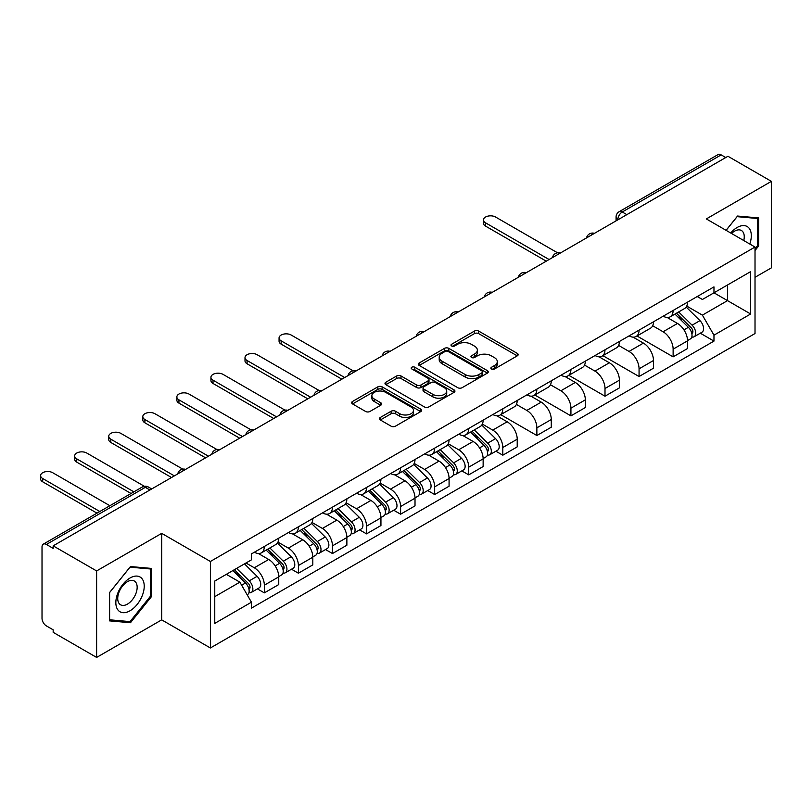 <?xml version="1.0" encoding="UTF-8"?>
<svg xmlns="http://www.w3.org/2000/svg" width="812" height="812" viewBox="0 0 812 812"><rect width="100%" height="100%" fill="white"/><g stroke="black" fill="none" stroke-linecap="round" stroke-linejoin="round"><path stroke-width="1.22" d="M491.504 368.993A2.121 1.228 0 0 0 494.508 368.993L517.274 355.849A3.035 1.746 0 0 0 518.168 354.611A3.035 1.746 0 0 0 517.274 353.372L478.694 331.093A3.035 1.746 0 0 0 474.411 331.093L451.634 344.247A2.121 1.228 0 0 0 451.015 345.11A2.121 1.228 0 0 0 451.634 345.973A2.121 1.228 0 0 0 454.639 345.973L457.582 344.278A9.703 5.603 0 0 1 471.305 344.278L474.512 346.135A9.703 5.603 0 0 1 477.354 350.094A9.703 5.603 0 0 1 474.512 354.052L471.569 355.757A2.121 1.228 0 0 0 470.95 356.62A2.121 1.228 0 0 0 471.569 357.483A2.121 1.228 0 0 0 474.573 357.483L477.517 355.788A9.703 5.603 0 0 1 491.24 355.788L494.447 357.645A9.703 5.603 0 0 1 497.289 361.604A9.703 5.603 0 0 1 494.447 365.562L491.504 367.268A2.121 1.228 0 0 0 490.884 368.13A2.121 1.228 0 0 0 491.504 368.993L491.504 367.268M380.31 417.48A3.035 1.746 0 0 0 379.417 418.718A3.035 1.746 0 0 0 380.31 419.956L391.13 426.198A3.035 1.746 0 0 0 395.424 426.198L420.717 411.603A3.035 1.746 0 0 0 421.601 410.364A3.035 1.746 0 0 0 420.717 409.126L382.127 386.847A3.035 1.746 0 0 0 377.844 386.847L352.55 401.453A3.035 1.746 0 0 0 351.667 402.691A3.035 1.746 0 0 0 352.55 403.929L365.623 411.471A3.035 1.746 0 0 0 369.917 411.471L380.737 405.229A3.035 1.746 0 0 0 381.63 403.99A3.035 1.746 0 0 0 380.737 402.752L374.251 399.007A8.11 4.679 0 0 1 371.876 395.698A8.11 4.679 0 0 1 376.89 391.374A8.11 4.679 0 0 1 385.72 392.389L411.126 407.045A8.11 4.679 0 0 1 413.501 410.364A8.11 4.679 0 0 1 408.487 414.688A8.11 4.679 0 0 1 399.656 413.673L395.424 411.227A3.035 1.746 0 0 0 391.13 411.227L380.31 417.48L380.31 419.956M210.389 561.478L161.7 533.362L96.618 570.938L53.166 545.847L727.948 156.269L771.4 181.36L706.328 218.925L755.018 247.041L210.389 561.478L210.389 647.976L755.018 333.529L755.018 247.041M457.795 387.71A3.035 1.746 0 0 0 462.089 387.71L487.373 373.114A3.035 1.746 0 0 0 488.266 371.876A3.035 1.746 0 0 0 487.373 370.637L448.792 348.358A3.035 1.746 0 0 0 444.509 348.358L419.215 362.964A3.035 1.746 0 0 0 418.322 364.202A3.035 1.746 0 0 0 419.215 365.441L457.795 387.71M412.669 369.45A2.121 1.228 0 0 1 414.82 369.754L414.82 367.237L454.05 389.882A3.035 1.746 0 0 1 454.933 391.12A3.035 1.746 0 0 1 454.05 392.358L428.756 406.954A3.035 1.746 0 0 1 424.463 406.954L385.883 384.685L396.703 378.483L396.703 375.956L385.883 382.208A3.035 1.746 0 0 0 385 383.447A3.035 1.746 0 0 0 385.883 384.685L385.883 382.208M396.703 378.483A3.035 1.746 0 0 1 400.996 378.483L400.996 375.956A3.035 1.746 0 0 0 396.703 375.956M400.996 375.956L416.637 384.989A3.035 1.746 0 0 0 420.931 384.989L428.107 380.848A3.035 1.746 0 0 0 429 379.61A3.035 1.746 0 0 0 428.107 378.372L411.816 368.963A2.121 1.228 0 0 1 411.197 368.1A2.121 1.228 0 0 1 412.506 366.963A2.121 1.228 0 0 1 414.82 367.237M96.618 570.938L96.618 657.426L53.166 632.335L53.166 629.818L46.396 625.91A6.181 3.563 -120 0 1 42.021 618.338L42.021 546.983A6.181 3.563 -120 0 1 43.3 544.152L142.232 487.038A6.181 3.563 60 0 1 145.318 487.342L46.396 544.456A6.181 3.563 -120 0 0 43.3 544.152M755.018 277.298L771.4 267.848L771.4 181.36M96.618 657.426L161.7 619.861L210.389 647.976M53.166 545.847L53.166 548.364L46.396 544.456M626.834 214.642L622.246 211.993A6.181 3.563 60 0 0 619.16 211.688L718.082 154.574A6.181 3.563 60 0 1 721.178 154.879L622.246 211.993A6.181 3.563 120 0 0 617.881 219.555L617.881 219.808M725.755 157.528L721.178 154.879M673.128 310.458A14.21 8.201 60 0 1 670.184 316.832L684.597 308.519A14.21 8.201 -120 0 0 687.541 302.135M652.675 325.754L663.089 331.763A14.21 8.201 60 0 1 673.128 349.17L687.541 340.847A14.21 8.201 -120 0 0 677.502 323.45L667.18 317.492M687.541 340.847L687.541 348.531L673.128 356.854L637.004 335.995M670.184 316.832A14.21 8.201 60 0 1 663.191 316.193M673.128 349.17L673.128 356.854M639.064 330.129A14.21 8.201 60 0 1 636.121 336.503L650.534 328.18A14.21 8.201 -120 0 0 653.477 321.806M602.93 355.666L639.064 376.524L653.477 368.201L653.477 360.518A14.21 8.201 -120 0 0 643.429 343.111L633.116 337.163M636.121 336.503A14.21 8.201 60 0 1 629.127 335.863M618.612 345.425L629.016 351.434A14.21 8.201 60 0 1 639.064 368.831L639.064 376.524M605.001 349.799A14.21 8.201 60 0 1 602.057 356.174L616.47 347.851A14.21 8.201 -120 0 0 619.414 341.476M568.867 375.337L605.001 396.195L619.414 387.872L619.414 380.178A14.21 8.201 -120 0 0 609.365 362.781L599.053 356.823M602.057 356.174A14.21 8.201 60 0 1 595.064 355.534M584.538 365.095L594.952 371.104A14.21 8.201 60 0 1 605.001 388.501L605.001 396.195M570.927 369.46A14.21 8.201 60 0 1 567.984 375.844L582.397 367.521A14.21 8.201 -120 0 0 585.34 361.147M534.803 394.997L570.927 415.866L585.34 407.543L585.34 399.849A14.21 8.201 -120 0 0 575.302 382.452L564.979 376.494M567.984 375.844A14.21 8.201 60 0 1 560.99 375.205M550.475 384.766L560.889 390.775A14.21 8.201 60 0 1 570.927 408.172L570.927 415.866M536.864 389.131A14.21 8.201 60 0 1 533.92 395.505L548.333 387.192A14.21 8.201 -120 0 0 551.277 380.808M500.73 414.668L536.864 435.526L551.277 427.203L551.277 419.52A14.21 8.201 -120 0 0 541.228 402.123L530.916 396.165M533.92 395.505A14.21 8.201 60 0 1 526.927 394.865M516.412 404.427L526.815 410.436A14.21 8.201 60 0 1 536.864 427.843L536.864 435.526M502.801 408.801A14.21 8.201 60 0 1 499.857 415.176L514.27 406.853A14.21 8.201 -120 0 0 517.214 400.478M495.888 451.208L502.801 455.197L517.214 446.874L517.214 439.19A14.21 8.201 -120 0 0 507.165 421.783L496.853 415.835M499.857 415.176A14.21 8.201 60 0 1 492.864 414.536M482.338 424.097L492.752 430.106A14.21 8.201 60 0 1 502.801 447.503L502.801 455.197M468.727 428.472A14.21 8.201 60 0 1 465.794 434.846L480.207 426.523A14.21 8.201 -120 0 0 483.14 420.149M461.825 470.879L468.727 474.868L483.14 466.545L483.14 458.851A14.21 8.201 -120 0 0 473.102 441.454L462.779 435.496M465.794 434.846A14.21 8.201 60 0 1 458.8 434.207M448.275 443.768L458.689 449.777A14.21 8.201 60 0 1 468.727 467.174L468.727 474.868M434.664 448.133A14.21 8.201 60 0 1 431.72 454.517L446.133 446.194A14.21 8.201 -120 0 0 449.077 439.82M427.751 490.539L434.664 494.538L449.077 486.215L449.077 478.522A14.21 8.201 -120 0 0 439.028 461.125L428.716 455.167M431.72 454.517A14.21 8.201 60 0 1 424.727 453.878M414.211 463.439L424.615 469.448A14.21 8.201 60 0 1 434.664 486.845L434.664 494.538M400.6 467.803A14.21 8.201 60 0 1 397.657 474.178L412.07 465.865A14.21 8.201 -120 0 0 415.013 459.48M393.688 510.21L400.6 514.199L415.013 505.876L415.013 498.192A14.21 8.201 -120 0 0 404.965 480.795L394.652 474.837M397.657 474.178A14.21 8.201 60 0 1 390.663 473.538M380.148 483.099L390.552 489.108A14.21 8.201 60 0 1 400.6 506.515L400.6 514.199M366.527 487.474A14.21 8.201 60 0 1 363.593 493.848L378.006 485.525A14.21 8.201 -120 0 0 380.94 479.151M359.625 529.881L366.527 533.87L380.94 525.547L380.94 517.863A14.21 8.201 -120 0 0 370.901 500.456L360.579 494.508M363.593 493.848A14.21 8.201 60 0 1 356.6 493.209M346.074 502.77L356.488 508.779A14.21 8.201 60 0 1 366.527 526.176L366.527 533.87M332.463 507.145A14.21 8.201 60 0 1 329.52 513.519L343.933 505.196A14.21 8.201 -120 0 0 346.876 498.822M325.551 549.551L332.463 553.54L346.876 545.217L346.876 537.524A14.21 8.201 -120 0 0 336.828 520.127L326.515 514.169M329.52 513.519A14.21 8.201 60 0 1 322.526 512.88M312.011 522.441L322.415 528.45A14.21 8.201 60 0 1 332.463 545.847L332.463 553.54M298.4 526.805A14.21 8.201 60 0 1 295.456 533.19L309.869 524.867A14.21 8.201 -120 0 0 312.813 518.492M291.488 569.212L298.4 573.211L312.813 564.888L312.813 557.194A14.21 8.201 -120 0 0 302.764 539.797L292.452 533.839M295.456 533.19A14.21 8.201 60 0 1 288.463 532.55M277.948 542.111L288.351 548.12A14.21 8.201 60 0 1 298.4 565.517L298.4 573.211M264.326 546.476A14.21 8.201 60 0 1 261.393 552.85L275.806 544.537A14.21 8.201 -120 0 0 278.739 538.153M257.424 588.883L264.336 592.872L278.749 584.559L278.749 576.865A14.21 8.201 -120 0 0 268.701 559.468L258.378 553.51M261.393 552.85A14.21 8.201 60 0 1 254.4 552.211M245.985 562.99L254.288 567.781A14.21 8.201 60 0 1 264.336 585.188L264.336 592.872M697.264 296.532L702.39 299.486L750.653 271.624L727.511 284.992L727.511 300.623L702.39 315.127L686.739 306.094M214.764 596.658L239.875 582.153L251.446 602.21L214.764 623.383L214.764 581.027L251.446 559.844L251.446 553.916L713.971 286.88L713.971 292.807L750.653 313.99L713.971 335.173L702.39 315.127M750.653 271.624L750.653 313.99M251.446 602.21L251.446 608.127L713.971 341.101L713.971 335.173M755.018 250.512L758.621 246.026L758.621 217.931L737.55 216.043L726.07 230.324M161.7 533.362L161.7 619.861M109.397 620.855L130.468 622.733L151.54 596.526L151.54 568.42L130.468 566.543L109.397 592.76L109.397 620.855M239.875 582.153L226.335 574.338M700.289 333.194L713.971 341.101M757.535 245.397L758.621 246.026M128.245 621.454L130.468 622.733M150.453 595.896L151.54 596.526M492.356 369.298L494.447 368.08A9.703 5.603 0 0 0 497.289 364.121L497.289 361.604M477.354 350.094L477.354 352.611A9.703 5.603 0 0 1 474.512 356.57L472.422 357.787M517.244 355.869L478.694 333.62A3.035 1.746 0 0 0 474.411 333.62L452.487 346.277M487.373 370.637L487.373 373.114L448.792 350.885A3.035 1.746 0 0 0 444.509 350.885L419.256 365.461M482.023 372.738A2.121 1.228 0 0 0 482.643 371.876A2.121 1.228 0 0 0 482.023 371.003L448.153 351.454A2.121 1.228 0 0 0 445.149 351.454L442.043 353.25A9.703 5.603 0 0 0 439.201 357.209A9.703 5.603 0 0 0 442.043 361.167L465.195 374.535A9.703 5.603 0 0 0 478.907 374.535L482.023 372.738L482.023 375.266A2.121 1.228 0 0 0 482.643 374.393L482.643 371.876M439.201 357.209L439.201 359.726A9.703 5.603 0 0 0 442.043 363.695L442.043 361.167M482.023 375.266L478.907 377.052A9.703 5.603 0 0 1 465.195 377.052L442.043 363.695M400.996 378.483L416.637 387.517A3.035 1.746 0 0 0 420.931 387.517L428.107 383.365A3.035 1.746 0 0 0 429 382.127L429 379.61M414.82 369.754L454.009 392.379M432.877 394.368A8.11 4.679 0 0 0 441.718 395.383A8.11 4.679 0 0 0 446.722 391.059A8.11 4.679 0 0 0 444.347 387.74L435.394 382.574A3.035 1.746 0 0 0 431.111 382.574L423.925 386.725A3.035 1.746 0 0 0 423.042 387.963A3.035 1.746 0 0 0 423.925 389.202L432.877 394.368L432.877 396.885A8.11 4.679 0 0 0 441.718 397.9A8.11 4.679 0 0 0 446.722 393.576L446.722 391.059M423.042 387.963L423.042 390.481A3.035 1.746 0 0 0 423.925 391.719L423.925 389.202M432.877 396.885L423.925 391.719M413.501 410.364L413.501 412.882A8.11 4.679 0 0 1 408.487 417.206A8.11 4.679 0 0 1 399.656 416.191L395.424 413.744A3.035 1.746 0 0 0 391.13 413.744L380.351 419.977M371.876 395.698L371.876 398.215A8.11 4.679 0 0 0 374.251 401.524L374.251 399.007M380.696 405.249L374.251 401.524M420.677 411.623L382.127 389.364A3.035 1.746 0 0 0 377.844 389.364L352.591 403.95M674.965 314.082L688.383 327.317A7.724 4.456 60 0 1 690.423 338.898L687.541 340.563M677.644 316.721L683.328 320.009M557.519 252.796L495.594 217.037A7.105 4.101 -0 0 0 487.85 216.144A7.105 4.101 -0 0 0 483.465 219.94A7.105 4.101 -0 0 0 485.546 222.833L549.095 259.525M676.457 313.219L691.144 327.723A3.705 2.142 60 0 1 692.128 333.275A3.705 2.142 60 0 1 691.794 333.407M678.68 311.94L692.098 325.176A7.724 4.456 60 0 1 694.138 336.747A7.724 4.456 60 0 1 691.804 337M686.191 307.048L699.954 320.638A7.724 4.456 60 0 1 701.994 332.209L694.138 336.747M546.253 261.159L485.546 226.112A7.105 4.101 180 0 1 483.465 223.219L483.465 219.94M749.77 244.006A20.077 11.591 120 0 0 749.405 228.598A20.077 11.591 120 0 0 730.688 232.993M743.772 240.545A13.743 7.937 120 0 0 742.95 231.927A13.743 7.937 120 0 0 741.407 230.496A13.743 7.937 120 0 0 731.521 233.47M726.111 230.354L737.113 216.662L757.535 218.489L757.535 245.711L755.018 248.837M756.175 217.707L757.535 218.489M142.323 579.098A20.077 11.591 120 0 0 122.937 584.295A20.077 11.591 120 0 0 117.74 609.68A20.077 11.591 120 0 0 137.126 604.483A20.077 11.591 120 0 0 142.323 579.098M135.858 582.427A13.743 7.937 120 0 0 134.315 580.996A13.743 7.937 120 0 0 121.526 587.411A13.743 7.937 120 0 0 119.029 603.367A13.743 7.937 120 0 0 120.572 604.798A13.743 7.937 120 0 0 133.361 598.383A13.743 7.937 120 0 0 135.858 582.427M130.032 621.616L109.61 619.789L109.61 592.567L130.032 567.162L150.453 568.989L150.453 596.211L130.032 621.616M149.093 568.207L150.453 568.989M470.564 432.085L483.982 445.331A7.724 4.456 60 0 1 486.023 456.902L483.14 458.567M473.244 434.724L478.928 438.013M353.118 370.8L291.193 335.041A7.105 4.101 -0 0 0 283.449 334.158A7.105 4.101 -0 0 0 279.064 337.944A7.105 4.101 -0 0 0 281.145 340.847L344.694 377.529M472.056 431.233L486.753 445.727A3.705 2.142 60 0 1 487.728 451.279A3.705 2.142 60 0 1 487.393 451.421M474.279 429.944L487.697 443.19A7.724 4.456 60 0 1 489.737 454.761A7.724 4.456 60 0 1 487.403 455.004M481.79 425.062L495.564 438.642A7.724 4.456 60 0 1 497.594 450.224L489.737 454.761M341.852 379.174L281.145 344.126A7.105 4.101 180 0 1 279.064 341.223L279.064 337.944M436.501 451.756L449.919 464.992A7.724 4.456 60 0 1 451.959 476.573L449.077 478.238M439.17 454.395L444.864 457.684M319.055 390.47L257.13 354.712A7.105 4.101 -0 0 0 249.385 353.829A7.105 4.101 -0 0 0 245.001 357.615A7.105 4.101 -0 0 0 247.081 360.518L310.631 397.2M437.983 450.893L452.68 465.398A3.705 2.142 60 0 1 453.664 470.95A3.705 2.142 60 0 1 453.319 471.082M440.205 449.615L453.634 462.85A7.724 4.456 60 0 1 455.664 474.431A7.724 4.456 60 0 1 453.34 474.675M447.716 444.732L461.49 458.313A7.724 4.456 60 0 1 463.53 469.894L455.664 474.431M307.789 398.844L247.081 363.786A7.105 4.101 180 0 1 245.001 360.893L245.001 357.615M402.427 471.427L415.856 484.662A7.724 4.456 60 0 1 417.886 496.244L415.003 497.908M405.107 474.066L410.801 477.354M284.992 410.141L223.056 374.383A7.105 4.101 -0 0 0 215.322 373.49A7.105 4.101 -0 0 0 210.937 377.286A7.105 4.101 -0 0 0 213.018 380.178L276.557 416.871M403.919 470.564L418.616 485.068A3.705 2.142 60 0 1 419.591 490.621A3.705 2.142 60 0 1 419.256 490.752M406.142 469.285L419.56 482.521A7.724 4.456 60 0 1 421.601 494.092A7.724 4.456 60 0 1 419.266 494.346M413.653 464.393L427.427 477.984A7.724 4.456 60 0 1 429.467 489.555L421.601 494.092M273.725 418.505L213.018 383.457A7.105 4.101 180 0 1 210.937 380.564L210.937 377.286M368.364 491.098L381.782 504.333A7.724 4.456 60 0 1 383.822 515.904L380.94 517.569M371.043 493.737L376.727 497.015M250.928 429.802L188.993 394.053A7.105 4.101 -0 0 0 181.249 393.16A7.105 4.101 -0 0 0 176.864 396.946A7.105 4.101 -0 0 0 178.945 399.849L242.494 436.541M369.856 490.235L384.553 504.729A3.705 2.142 60 0 1 385.527 510.291A3.705 2.142 60 0 1 385.192 510.423M372.079 488.946L385.497 502.192A7.724 4.456 60 0 1 387.537 513.763A7.724 4.456 60 0 1 385.203 514.016M379.59 484.064L393.363 497.654A7.724 4.456 60 0 1 395.393 509.225L387.537 513.763M239.652 438.175L178.945 403.128A7.105 4.101 180 0 1 176.864 400.225L176.864 396.946M334.3 510.758L347.719 524.004A7.724 4.456 60 0 1 349.759 535.575L346.876 537.239M336.97 513.397L342.664 516.686M216.855 449.472L154.93 413.714A7.105 4.101 -0 0 0 147.185 412.831A7.105 4.101 -0 0 0 142.8 416.617A7.105 4.101 -0 0 0 144.881 419.52L208.43 456.202M335.782 509.906L350.479 524.4A3.705 2.142 60 0 1 351.464 529.952A3.705 2.142 60 0 1 351.119 530.094M338.015 508.616L351.434 521.862A7.724 4.456 60 0 1 353.464 533.433A7.724 4.456 60 0 1 351.139 533.677M345.516 503.734L359.29 517.315A7.724 4.456 60 0 1 361.33 528.896L353.464 533.433M205.588 457.846L144.881 422.798A7.105 4.101 180 0 1 142.8 419.895L142.8 416.617M300.227 530.429L313.655 543.664A7.724 4.456 60 0 1 315.685 555.246L312.813 556.91M302.906 533.068L308.601 536.356M182.791 469.143L120.856 433.385A7.105 4.101 -0 0 0 113.122 432.502A7.105 4.101 -0 0 0 108.737 436.288A7.105 4.101 -0 0 0 110.818 439.19L174.357 475.873M301.719 529.566L316.416 544.07A3.705 2.142 60 0 1 317.39 549.622A3.705 2.142 60 0 1 317.056 549.754M303.942 528.287L317.36 541.523A7.724 4.456 60 0 1 319.4 553.104A7.724 4.456 60 0 1 317.066 553.348M311.453 523.405L325.226 536.986A7.724 4.456 60 0 1 327.266 548.567L319.4 553.104M171.525 477.517L110.818 442.459A7.105 4.101 180 0 1 108.737 439.566L108.737 436.288M266.163 550.1L279.582 563.335A7.724 4.456 60 0 1 281.622 574.916L278.739 576.581M268.843 552.739L274.527 556.027M144.353 486.286L86.793 453.055A7.105 4.101 -0 0 0 79.048 452.162A7.105 4.101 -0 0 0 74.663 455.958A7.105 4.101 -0 0 0 76.744 458.851L133.899 491.849M267.655 549.237L282.353 563.741A3.705 2.142 60 0 1 283.327 569.293A3.705 2.142 60 0 1 282.992 569.425M269.878 547.958L283.297 561.193A7.724 4.456 60 0 1 285.337 572.775A7.724 4.456 60 0 1 283.002 573.018M277.389 543.066L291.163 556.656A7.724 4.456 60 0 1 293.193 568.227L285.337 572.775M131.057 493.493L76.744 462.129A7.105 4.101 180 0 1 74.663 459.237L74.663 455.958M232.892 570.552L245.518 583.006A7.724 4.456 60 0 1 247.558 594.577L247.173 594.8M234.78 572.409L240.464 575.688M109.874 505.714L52.729 472.726A7.105 4.101 -0 0 0 44.985 471.833A7.105 4.101 -0 0 0 40.6 475.619A7.105 4.101 -0 0 0 42.681 478.522L99.835 511.519M234.384 569.689L248.279 583.402A3.705 2.142 60 0 1 249.264 588.964A3.705 2.142 60 0 1 248.919 589.096M236.607 568.41L249.233 580.864A7.724 4.456 60 0 1 251.263 592.435A7.724 4.456 60 0 1 248.939 592.689M244.473 563.873L257.089 576.327A7.724 4.456 60 0 1 259.13 587.898L251.263 592.435M96.993 513.154L42.681 481.8A7.105 4.101 180 0 1 40.6 478.897L40.6 475.619M618.105 219.687L617.881 219.555A6.181 3.563 0 0 1 616.075 217.037L616.075 220.854M298.4 565.517L312.813 557.194M332.463 545.847L346.876 537.524M366.527 526.176L380.94 517.863M400.6 506.515L415.013 498.192M434.664 486.845L449.077 478.522M468.727 467.174L483.14 458.851M502.801 447.503L517.214 439.19M536.864 427.843L551.277 419.52M570.927 408.172L585.34 399.849M605.001 388.501L619.414 380.178M639.064 368.831L653.477 360.518M264.336 585.188L278.749 576.865M254.288 567.781L268.701 559.468M288.351 548.12L302.764 539.797M322.415 528.45L336.828 520.127M356.488 508.779L370.901 500.456M390.552 489.108L404.965 480.795M424.615 469.448L439.028 461.125M458.689 449.777L473.102 441.454M492.752 430.106L507.165 421.783M526.815 410.436L541.228 402.123M560.889 390.775L575.302 382.452M594.952 371.104L609.365 362.781M629.016 351.434L643.429 343.111M663.089 331.763L677.502 323.45M593.917 233.643A6.181 3.563 120 0 0 591.187 235.226M559.844 253.314A6.181 3.563 120 0 0 557.123 254.887M525.78 272.984A6.181 3.563 120 0 0 523.05 274.557M491.717 292.655A6.181 3.563 120 0 0 488.986 294.228M457.643 312.315A6.181 3.563 120 0 0 454.923 313.899M423.58 331.986A6.181 3.563 120 0 0 420.849 333.559M389.516 351.657A6.181 3.563 120 0 0 386.786 353.23M355.443 371.328A6.181 3.563 120 0 0 352.723 372.901M321.379 390.988A6.181 3.563 120 0 0 318.649 392.572M287.316 410.659A6.181 3.563 120 0 0 284.586 412.232M253.253 430.33A6.181 3.563 120 0 0 250.522 431.903M219.179 450A6.181 3.563 120 0 0 216.459 451.573M185.116 469.661A6.181 3.563 120 0 0 182.385 471.244M149.905 489.991L145.318 487.342A6.181 3.563 120 0 1 148.403 487.038A6.181 6.181 0 0 0 142.232 487.038M494.447 368.08L494.447 365.562M471.569 357.483L471.569 355.757M474.512 356.57L474.512 354.052M451.634 345.973L451.634 344.247M474.411 333.62L474.411 331.093M478.694 333.62L478.694 331.093M517.274 355.849L517.274 353.372M419.215 365.441L419.215 362.964M444.509 350.885L444.509 348.358M448.792 350.885L448.792 348.358M465.195 377.052L465.195 374.535M478.907 377.052L478.907 374.535M416.637 387.517L416.637 384.989M420.931 387.517L420.931 384.989M428.107 383.365L428.107 380.848M454.05 392.358L454.05 389.882M391.13 413.744L391.13 411.227M395.424 413.744L395.424 411.227M399.656 416.191L399.656 413.673M380.737 405.229L380.737 402.752M352.55 403.929L352.55 401.453M377.844 389.364L377.844 386.847M382.127 389.364L382.127 386.847M420.717 411.603L420.717 409.126M688.383 327.317L683.948 329.875M692.89 331.58L691.499 332.382M699.954 320.638L692.098 325.176M485.546 226.112L485.546 222.833M483.982 445.331L479.547 447.889M488.499 449.584L487.098 450.386M495.564 438.642L487.697 443.19M281.145 344.126L281.145 340.847M449.919 464.992L445.483 467.56M454.426 469.255L453.035 470.057M461.49 458.313L453.634 462.85M247.081 363.786L247.081 360.518M415.856 484.662L411.42 487.22M420.362 488.925L418.972 489.727M427.427 477.984L419.56 482.521M213.018 383.457L213.018 380.178M381.782 504.333L377.347 506.891M386.299 508.596L384.898 509.398M393.363 497.654L385.497 502.192M178.945 403.128L178.945 399.849M347.719 524.004L343.283 526.562M352.225 528.257L350.835 529.059M359.29 517.315L351.434 521.862M144.881 422.798L144.881 419.52M313.655 543.664L309.22 546.232M318.162 547.927L316.771 548.729M325.226 536.986L317.36 541.523M110.818 442.459L110.818 439.19M279.582 563.335L275.146 565.893M284.098 567.598L282.708 568.4M291.163 556.656L283.297 561.193M76.744 462.129L76.744 458.851M245.518 583.006L241.651 585.239M250.025 587.269L248.634 588.071M257.089 576.327L249.233 580.864M42.681 481.8L42.681 478.522M594.435 233.348A6.181 6.181 0 0 0 586.518 237.916M560.371 253.009A6.181 6.181 0 0 0 552.444 257.587M526.308 272.68A6.181 6.181 0 0 0 518.381 277.257M492.234 292.35A6.181 6.181 0 0 0 484.317 296.928M458.171 312.021A6.181 6.181 0 0 0 450.244 316.589M424.108 331.682A6.181 6.181 0 0 0 416.18 336.259M390.034 351.352A6.181 6.181 0 0 0 382.117 355.93M355.971 371.023A6.181 6.181 0 0 0 348.043 375.601M321.907 390.694A6.181 6.181 0 0 0 313.98 395.261M287.844 410.354A6.181 6.181 0 0 0 279.917 414.932M253.77 430.025A6.181 6.181 0 0 0 245.843 434.603M219.707 449.696A6.181 6.181 0 0 0 211.78 454.273M185.643 469.366A6.181 6.181 0 0 0 177.716 473.934M151.712 488.946L148.403 487.038M619.16 211.688A6.181 6.181 0 0 0 616.075 217.037"/></g></svg>
